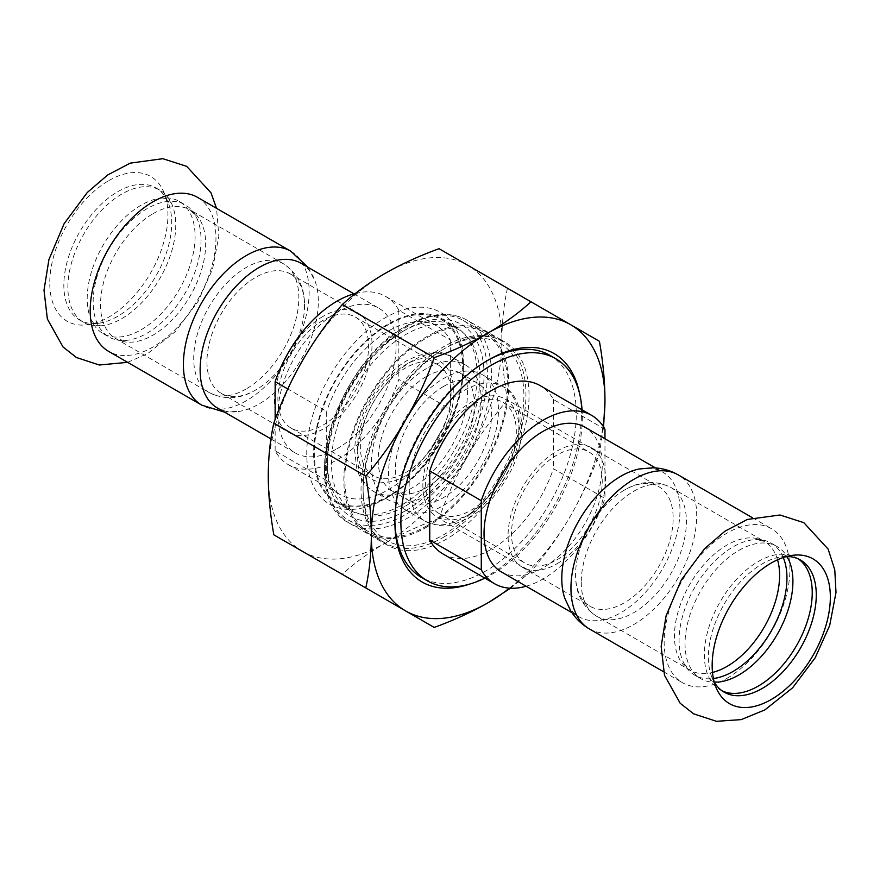 <?xml version="1.0" encoding="UTF-8"?>
<svg xmlns="http://www.w3.org/2000/svg" width="880" height="880" viewBox="0 0 880 880"><rect width="100%" height="100%" fill="white"/><g stroke="black" fill="none" stroke-linecap="round" stroke-linejoin="round"><path stroke-width="0.66" stroke-dasharray="4.4 3.3" d="M197.549 197.362A88.913 51.337 -60 0 1 211.178 268.609A88.913 51.337 -60 0 1 153.087 346.962A88.913 51.337 -60 0 1 108.625 351.373M108.856 180.587A83.567 48.246 -60 0 1 164.054 192.61A83.567 48.246 -60 0 1 108.856 317.064A83.567 48.246 -60 0 1 87.769 324.742A83.567 48.246 -60 0 1 50.743 269.995A83.567 48.246 -60 0 1 108.856 180.587M727.023 678.326A88.913 51.337 120 0 0 789.899 569.426A88.913 51.337 120 0 0 771.485 528.715A88.913 51.337 120 0 0 702.966 552.541A88.913 51.337 120 0 0 664.147 642.026A88.913 51.337 120 0 0 682.561 682.726A88.913 51.337 120 0 0 727.023 678.326M121.814 318.593A76.285 44.044 120 0 0 171.479 203.335A76.285 44.044 120 0 0 159.962 190.245A76.285 44.044 120 0 0 121.814 194.029A76.285 44.044 120 0 0 71.984 261.25A76.285 44.044 120 0 0 83.677 322.377A76.285 44.044 120 0 0 100.771 325.809A76.285 44.044 120 0 0 121.814 318.593M117.777 191.697A76.285 44.044 -60 0 1 155.925 187.913A76.285 44.044 -60 0 1 168.168 202.664A76.285 44.044 -60 0 1 117.777 316.261A76.285 44.044 -60 0 1 98.538 323.279A76.285 44.044 -60 0 1 79.64 320.045A76.285 44.044 -60 0 1 67.947 258.918A76.285 44.044 -60 0 1 117.777 191.697M141.141 329.758A76.285 44.044 120 0 0 190.982 262.537A76.285 44.044 120 0 0 179.289 201.41A76.285 44.044 120 0 0 162.184 197.967A76.285 44.044 120 0 0 141.141 205.183A76.285 44.044 120 0 0 91.476 320.441A76.285 44.044 120 0 0 103.004 333.531A76.285 44.044 120 0 0 141.141 329.758M201.036 239.767A76.285 44.044 -60 0 1 147.103 333.19A76.285 44.044 -60 0 1 124.322 340.516A76.285 44.044 -60 0 1 108.955 336.974A76.285 44.044 -60 0 1 97.262 275.847A76.285 44.044 -60 0 1 147.103 208.626A76.285 44.044 -60 0 1 185.24 204.842A76.285 44.044 -60 0 1 195.998 216.381A76.285 44.044 -60 0 1 201.036 239.767M788.634 559.647A76.285 44.044 120 0 0 777.106 546.557A76.285 44.044 120 0 0 738.969 550.33A76.285 44.044 120 0 0 689.139 617.562A76.285 44.044 120 0 0 700.832 678.689A76.285 44.044 120 0 0 717.926 682.121M783.255 557.524A76.285 44.044 120 0 0 771.155 543.114A76.285 44.044 120 0 0 755.788 539.572A76.285 44.044 120 0 0 733.018 546.898A76.285 44.044 120 0 0 684.112 663.707A76.285 44.044 120 0 0 694.87 675.246A76.285 44.044 120 0 0 713.394 678.524M798.402 558.976A76.285 44.044 120 0 0 796.433 557.711A76.285 44.044 120 0 0 779.339 554.279A76.285 44.044 120 0 0 758.296 561.495A76.285 44.044 120 0 0 708.631 676.753A76.285 44.044 120 0 0 720.148 689.843A76.285 44.044 120 0 0 722.227 690.91M786.731 556.468A76.285 44.044 120 0 0 781.583 556.809A76.285 44.044 120 0 0 708.389 657.25A76.285 44.044 120 0 0 711.942 677.424A76.285 44.044 120 0 0 714.23 682.055M624.36 490.116A68.992 39.831 120 0 0 575.63 577.335A68.992 39.831 120 0 0 589.864 606.21A68.992 39.831 120 0 0 643.038 587.719A68.992 39.831 120 0 0 673.156 518.287A68.992 39.831 120 0 0 658.856 486.706A68.992 39.831 120 0 0 626.747 488.807A68.992 39.831 120 0 0 624.36 490.116M564.74 598.136A83.567 48.246 120 0 0 579.106 616.825A83.567 48.246 120 0 0 643.5 594.429A83.567 48.246 120 0 0 679.976 510.334A83.567 48.246 120 0 0 662.673 472.076A83.567 48.246 120 0 0 639.309 468.974M304.535 305.47A68.992 39.831 -60 0 1 253.363 391.281A68.992 39.831 -60 0 1 221.254 393.382A68.992 39.831 -60 0 1 210.672 338.096A68.992 39.831 -60 0 1 255.75 277.299A68.992 39.831 -60 0 1 290.246 273.889A68.992 39.831 -60 0 1 304.48 302.753A68.992 39.831 -60 0 1 304.535 305.47M301.015 263.263A83.567 48.246 -60 0 1 315.37 281.952A83.567 48.246 -60 0 1 318.318 301.521A83.567 48.246 -60 0 1 240.801 411.114A83.567 48.246 -60 0 1 217.437 408.023M510.488 588.214L530.981 571.56C546.073 553.872 559.328 535.183 570.757 515.504C582.087 495.77 591.635 474.947 599.412 453.035L603.592 426.954M509.432 588.159A165.198 95.381 120 0 0 570.757 515.504A165.198 95.381 120 0 0 603.02 426.074M439.032 248.699L467.687 265.243A165.198 95.381 120 0 0 385.088 273.427A165.198 95.381 120 0 0 302.489 360.613A165.198 95.381 120 0 0 268.268 475.75A165.198 95.381 120 0 0 302.489 551.375L273.823 534.831M342.254 574.332L302.489 551.375A165.198 95.381 120 0 0 385.088 543.191C369.039 552.508 354.761 562.892 342.254 574.332L434.214 627.429M439.032 518.463C419.21 525.69 401.225 533.929 385.088 543.191A165.198 95.381 120 0 0 467.687 455.994C456.357 475.739 446.798 496.562 439.032 518.463L530.981 571.56M507.452 399.949C492.371 417.637 479.116 436.315 467.687 455.994A165.198 95.381 120 0 0 501.897 340.868C501.952 359.48 503.8 379.17 507.452 399.949L599.412 453.035M507.452 288.2C503.8 304.755 501.952 322.311 501.897 340.868A165.198 95.381 120 0 0 467.687 265.243L599.412 341.297M469.238 584.21A131.912 76.164 120 0 0 488.158 575.52A131.912 76.164 120 0 0 579.502 393.239M549.714 355.245A128.271 74.063 -60 0 1 569.382 458.029A128.271 74.063 -60 0 1 485.584 571.065A128.271 74.063 -60 0 1 421.443 577.412M394.889 520.168A128.271 74.063 -60 0 1 394.878 518.694A128.271 74.063 -60 0 1 485.573 361.592A128.271 74.063 -60 0 1 485.584 361.592A128.271 74.063 -60 0 1 486.86 360.866M405.702 510.664A110.781 63.965 120 0 0 484.033 374.979A110.781 63.965 120 0 0 405.702 329.758A110.781 63.965 120 0 0 327.36 465.432A110.781 63.965 120 0 0 405.702 510.664M402.259 331.738A105.919 61.149 -60 0 1 455.224 326.491A105.919 61.149 -60 0 1 471.46 411.367A105.919 61.149 -60 0 1 402.259 504.713A105.919 61.149 -60 0 1 349.305 509.96A105.919 61.149 -60 0 1 327.36 461.472A105.919 61.149 -60 0 1 402.259 331.738L405.702 329.758M385.088 498.762A110.781 63.965 -60 0 1 306.746 453.53A110.781 63.965 -60 0 1 385.088 317.856A110.781 63.965 -60 0 1 463.419 363.077A110.781 63.965 -60 0 1 385.088 498.762L388.52 496.782A105.919 61.149 120 0 0 388.52 496.771A105.919 61.149 120 0 0 463.419 367.048A105.919 61.149 120 0 0 441.485 318.56A105.919 61.149 120 0 0 388.52 323.807A105.919 61.149 120 0 0 319.319 417.142A105.919 61.149 120 0 0 335.555 502.018A105.919 61.149 120 0 0 388.52 496.782L385.088 498.762M323.246 316.272A68.992 39.831 120 0 0 278.168 377.069A68.992 39.831 120 0 0 288.739 432.355A68.992 39.831 120 0 0 323.246 428.934A68.992 39.831 120 0 0 368.313 368.137A68.992 39.831 120 0 0 357.742 312.851A68.992 39.831 120 0 0 323.246 316.272M323.246 424.974A64.141 37.026 120 0 0 365.145 368.456A64.141 37.026 120 0 0 355.311 317.064A64.141 37.026 120 0 0 323.246 320.232A64.141 37.026 120 0 0 281.347 376.75A64.141 37.026 120 0 0 291.17 428.142A64.141 37.026 120 0 0 323.246 424.974M405.702 367.84A64.141 37.026 120 0 0 363.803 424.358A64.141 37.026 120 0 0 373.626 475.75A64.141 37.026 120 0 0 405.702 472.571A64.141 37.026 120 0 0 447.601 416.064A64.141 37.026 120 0 0 437.767 364.661A64.141 37.026 120 0 0 405.702 367.84M405.702 505.901A104.951 60.588 120 0 0 474.265 413.413A104.951 60.588 120 0 0 458.172 329.318A104.951 60.588 120 0 0 405.702 334.521A104.951 60.588 120 0 0 337.139 426.998A104.951 60.588 120 0 0 353.221 511.104A104.951 60.588 120 0 0 405.702 505.901M388.52 324.599A104.951 60.588 120 0 0 322.74 487.938A104.951 60.588 120 0 0 336.05 501.182A104.951 60.588 120 0 0 441.001 440.583A104.951 60.588 120 0 0 440.99 319.396A104.951 60.588 120 0 0 388.52 324.599M326.678 480.579L275.143 450.824A97.174 56.1 120 0 0 288.398 464.695A97.174 56.1 120 0 0 398.827 379.423L450.362 409.167A97.174 56.1 120 0 1 339.933 494.45A97.174 56.1 120 0 1 326.678 480.579L326.678 411.411L287.782 388.96M336.985 448.778A83.567 48.246 120 0 0 391.578 375.133A83.567 48.246 120 0 0 378.774 308.165A83.567 48.246 120 0 0 336.985 312.301A83.567 48.246 120 0 0 282.392 385.946A83.567 48.246 120 0 0 295.196 452.914A83.567 48.246 120 0 0 336.985 448.778M275.143 450.824L275.143 419.474M385.572 296.384L437.107 326.139A97.174 56.1 120 0 1 450.362 339.999L398.827 310.244A97.174 56.1 120 0 0 385.572 296.384A97.174 56.1 120 0 0 355.399 293.458M398.827 310.244L398.827 379.423M437.107 326.139A97.174 56.1 120 0 0 326.678 411.411M450.362 339.999L450.362 409.167M426.316 368.632A77.737 44.88 120 0 0 375.529 437.14A77.737 44.88 120 0 0 387.442 499.433A77.737 44.88 120 0 0 426.316 495.583A77.737 44.88 120 0 0 477.103 427.075A77.737 44.88 120 0 0 465.179 364.782A77.737 44.88 120 0 0 426.316 368.632M443.487 386.485A68.024 39.27 120 0 0 399.058 446.435A68.024 39.27 120 0 0 409.475 500.94A68.024 39.27 120 0 0 443.487 497.574A68.024 39.27 120 0 0 487.927 437.624A68.024 39.27 120 0 0 477.499 383.119A68.024 39.27 120 0 0 443.487 386.485M426.316 376.574A68.024 39.27 120 0 0 381.876 436.513A68.024 39.27 120 0 0 392.304 491.018A68.024 39.27 120 0 0 426.316 487.652A68.024 39.27 120 0 0 470.756 427.713A68.024 39.27 120 0 0 460.328 373.197A68.024 39.27 120 0 0 426.316 376.574M443.487 505.505A77.737 44.88 120 0 0 494.274 436.997A77.737 44.88 120 0 0 482.361 374.704A77.737 44.88 120 0 0 443.487 378.554A77.737 44.88 120 0 0 392.7 447.062A77.737 44.88 120 0 0 404.624 509.355A77.737 44.88 120 0 0 443.487 505.505M556.864 455.114A64.141 37.026 120 0 0 514.965 511.632A64.141 37.026 120 0 0 524.799 563.035A64.141 37.026 120 0 0 556.864 559.856A64.141 37.026 120 0 0 598.774 503.338A64.141 37.026 120 0 0 588.94 451.946A64.141 37.026 120 0 0 556.864 455.114M470.976 405.526A64.141 37.026 120 0 0 429.077 462.044A64.141 37.026 120 0 0 438.911 513.436A64.141 37.026 120 0 0 470.976 510.268A64.141 37.026 120 0 0 512.875 453.75A64.141 37.026 120 0 0 503.041 402.358A64.141 37.026 120 0 0 470.976 405.526M556.864 563.816A68.992 39.831 120 0 0 601.942 503.019A68.992 39.831 120 0 0 591.371 447.733A68.992 39.831 120 0 0 556.864 451.154A68.992 39.831 120 0 0 511.797 511.951A68.992 39.831 120 0 0 522.368 567.237A68.992 39.831 120 0 0 556.864 563.816M501.336 571.923A83.567 48.246 120 0 0 543.125 567.787A83.567 48.246 120 0 0 597.718 494.142A83.567 48.246 120 0 0 584.914 427.174M443.003 553.96A97.174 56.1 120 0 0 553.432 468.677L604.967 498.432L604.967 438.757M526.141 586.245A97.174 56.1 120 0 0 604.967 498.432M484.869 578.127A128.271 74.063 120 0 0 491.59 574.53A128.271 74.063 120 0 0 582.043 409.816M604.967 429.264L553.432 399.509A97.174 56.1 120 0 0 540.177 385.638M553.432 399.509L553.432 468.677M446.072 347.71L446.072 347.71A117.337 67.749 120 0 0 363.099 491.425A117.337 67.749 120 0 0 387.398 545.138A117.337 67.749 120 0 0 446.072 539.33A117.337 67.749 120 0 0 522.72 435.919A117.337 67.749 120 0 0 504.735 341.891A117.337 67.749 120 0 0 446.072 347.71L443.487 349.195A113.696 65.648 -60 0 1 523.886 395.615A113.696 65.648 -60 0 1 443.487 534.864A113.696 65.648 -60 0 1 363.099 488.444A113.696 65.648 -60 0 1 443.487 349.195M443.487 537.24A116.611 67.331 120 0 0 519.673 434.478A116.611 67.331 120 0 0 501.798 341.044A116.611 67.331 120 0 0 443.487 346.819A116.611 67.331 120 0 0 367.312 449.57A116.611 67.331 120 0 0 385.187 543.015A116.611 67.331 120 0 0 443.487 537.24M426.316 527.329A116.611 67.331 120 0 0 502.491 424.567A116.611 67.331 120 0 0 484.616 331.122A116.611 67.331 120 0 0 426.316 336.897A116.611 67.331 120 0 0 350.13 439.659A116.611 67.331 120 0 0 368.005 533.104A116.611 67.331 120 0 0 426.316 527.329M426.316 526.13A115.159 66.484 120 0 0 501.545 424.655A115.159 66.484 120 0 0 483.89 332.387A115.159 66.484 120 0 0 426.316 338.085A115.159 66.484 120 0 0 351.087 439.56A115.159 66.484 120 0 0 368.731 531.839A115.159 66.484 120 0 0 426.316 526.13M405.977 326.348A115.159 66.484 -60 0 1 463.551 320.639A115.159 66.484 -60 0 1 463.551 453.607A115.159 66.484 -60 0 1 348.403 520.091A115.159 66.484 -60 0 1 330.748 427.823A115.159 66.484 -60 0 1 405.977 326.348M581.262 582.263A74.338 42.922 120 0 0 596.662 616.297A74.338 42.922 120 0 0 653.95 596.387A74.338 42.922 120 0 0 686.4 521.565A74.338 42.922 120 0 0 671 487.542A74.338 42.922 120 0 0 633.831 491.216A74.338 42.922 120 0 0 581.262 582.263M589.369 628.925A88.913 51.337 120 0 0 657.888 605.099A88.913 51.337 120 0 0 696.707 515.614A88.913 51.337 120 0 0 678.282 474.914M777.546 559.779A74.338 42.922 120 0 0 764.192 541.343A74.338 42.922 120 0 0 727.023 545.028A74.338 42.922 120 0 0 674.454 636.075A74.338 42.922 120 0 0 689.854 670.109A74.338 42.922 120 0 0 712.503 672.441M246.279 388.872A74.338 42.922 -60 0 1 209.11 392.546A74.338 42.922 -60 0 1 197.714 332.981A74.338 42.922 -60 0 1 246.279 267.476A74.338 42.922 -60 0 1 283.448 263.791A74.338 42.922 -60 0 1 298.848 297.825A74.338 42.922 -60 0 1 246.279 388.872M290.741 251.163A88.913 51.337 -60 0 1 309.155 291.874A88.913 51.337 -60 0 1 246.279 400.774A88.913 51.337 -60 0 1 201.828 405.174M153.087 213.664A74.338 42.922 -60 0 1 190.256 209.99A74.338 42.922 -60 0 1 205.656 244.013A74.338 42.922 -60 0 1 153.087 335.06A74.338 42.922 -60 0 1 115.918 338.745A74.338 42.922 -60 0 1 104.522 279.18A74.338 42.922 -60 0 1 153.087 213.664M405.702 475.75A68.024 39.27 -60 0 1 357.599 447.975A68.024 39.27 -60 0 1 405.702 364.672A68.024 39.27 -60 0 1 453.794 392.436A68.024 39.27 -60 0 1 405.702 475.75M412.566 360.701A77.737 44.88 120 0 0 361.779 429.209A77.737 44.88 120 0 0 373.703 491.502A77.737 44.88 120 0 0 412.566 487.652A77.737 44.88 120 0 0 463.353 419.144A77.737 44.88 120 0 0 451.44 356.851A77.737 44.88 120 0 0 412.566 360.701M464.101 390.456A77.737 44.88 -60 0 1 502.975 386.606A77.737 44.88 -60 0 1 514.888 448.899A77.737 44.88 -60 0 1 464.101 517.407A77.737 44.88 -60 0 1 425.238 521.257A77.737 44.88 -60 0 1 413.314 458.964A77.737 44.88 -60 0 1 464.101 390.456M470.976 513.436A68.024 39.27 120 0 0 519.079 430.122A68.024 39.27 120 0 0 470.976 402.358A68.024 39.27 120 0 0 422.873 485.672A68.024 39.27 120 0 0 470.976 513.436M408.452 325.985A117.337 67.749 120 0 0 331.793 429.385A117.337 67.749 120 0 0 349.778 523.413A117.337 67.749 120 0 0 408.452 517.605A117.337 67.749 120 0 0 485.1 414.205A117.337 67.749 120 0 0 467.115 320.177A117.337 67.749 120 0 0 408.452 325.985M127.622 362.34L147.741 353.584L175.461 331.507L198.055 301.455L212.531 269.181L218.845 236.159L216.535 208.329M79.64 320.045L83.677 322.377M155.925 187.913L159.962 190.245M100.771 325.809C90.266 323.829 98.109 327.976 91.476 320.441M171.479 203.335C164.516 195.228 172.029 199.958 162.184 197.967M103.004 333.531L108.955 336.974M179.289 201.41L185.24 204.842M694.87 675.246L700.832 678.689M771.155 543.114L777.106 546.557M714.219 682.011L711.26 680.625L708.631 676.753M786.687 556.49L784.003 554.62L779.339 554.279M720.148 689.843L724.185 692.175M796.433 557.711L800.47 560.043M684.112 663.707L689.854 670.109L596.662 616.297C583.022 607.134 576.015 594.143 575.63 577.335M626.747 488.807C641.531 480.733 656.282 480.315 671 487.542L764.192 541.343L755.788 539.572M663.575 671.759L682.561 682.726M752.488 517.759L771.485 528.715M711.942 677.424L716.056 687.478M781.583 556.809L792.341 555.346M124.322 340.516L115.918 338.745L209.11 392.546C223.861 399.773 238.623 399.355 253.363 391.281M304.48 302.753C304.073 285.912 297.066 272.921 283.448 263.791L190.256 209.99L195.998 216.381M308.143 267.388L315.37 281.952M224.576 412.137L240.801 411.114M168.168 202.664L164.054 192.61M98.538 323.279L87.769 324.742M394.878 518.694L394.878 521.664M485.573 361.592L488.158 360.107M327.36 461.472L327.36 465.432M335.555 502.018L349.305 509.96M441.485 318.56L455.224 326.491M463.419 367.048L463.419 363.077M221.254 393.382L288.739 432.355M290.246 273.889L357.742 312.851M291.17 428.142L373.626 475.75M355.311 317.064L437.767 364.661M336.05 501.182L353.221 511.104M440.99 319.396L458.172 329.318M288.398 464.695L339.933 494.45M270.952 438.911L295.196 452.914M353.98 293.843L378.774 308.165M465.179 364.782L451.44 356.851C441.628 349.778 427.053 350.9 407.715 360.217C378.323 376.772 354.431 419.122 354.761 451.242L356.51 467.049C358.105 473.979 362.307 484.451 373.703 491.502L387.442 499.433M392.304 491.018L409.475 500.94M460.328 373.197L477.499 383.119M438.911 513.436L524.799 563.035M503.041 402.358L588.94 451.946M522.368 567.237L589.864 606.21M591.371 447.733L658.856 486.706M571.967 612.7L579.106 616.825M655.534 467.951L662.673 472.076M404.624 509.355L425.238 521.257C437.657 526.35 447.59 527.241 455.004 523.919L469.568 517.528C484.033 508.739 496.287 495.825 506.33 478.775C529.76 442.299 524.26 394.999 502.975 386.606L482.361 374.704M363.099 488.444L363.099 491.425M368.005 533.104L385.187 543.015M484.616 331.122L501.798 341.044M348.403 520.091L368.731 531.839M463.551 320.639L483.89 332.387M387.398 545.138L349.778 523.413C295.108 497.035 335.918 362.604 406.505 325.798C429.517 312.763 449.724 310.893 467.115 320.177L504.735 341.891"/><path stroke-width="1.32" d="M290.741 251.163A88.913 51.337 -60 0 0 246.279 255.574A88.913 51.337 -60 0 0 188.199 333.927A88.913 51.337 -60 0 0 201.828 405.174L108.625 351.373A88.913 51.337 -60 0 1 94.996 280.115A88.913 51.337 -60 0 1 153.087 201.762A88.913 51.337 -60 0 1 197.549 197.362L290.741 251.163L308.143 267.388M830.346 597.146A83.567 48.246 120 0 0 792.341 555.346A83.567 48.246 120 0 0 712.162 665.379A83.567 48.246 120 0 0 716.056 687.478A83.567 48.246 120 0 0 771.254 699.501A83.567 48.246 120 0 0 830.346 597.146M714.219 682.011L717.926 682.121A76.285 44.044 120 0 0 738.969 674.905A76.285 44.044 120 0 0 788.634 559.647L786.687 556.49M713.394 678.524A76.285 44.044 120 0 0 733.018 671.473A76.285 44.044 120 0 0 783.255 557.524M722.227 690.91A76.285 44.044 120 0 0 758.296 686.059A76.285 44.044 120 0 0 807.565 620.686A76.285 44.044 120 0 0 798.402 558.976M714.23 682.055A76.285 44.044 120 0 0 724.185 692.175A76.285 44.044 120 0 0 762.333 688.391A76.285 44.044 120 0 0 816.277 594.968A76.285 44.044 120 0 0 800.47 560.043A76.285 44.044 120 0 0 786.731 556.468M589.369 628.925A88.913 51.337 120 0 1 570.955 588.214A88.913 51.337 120 0 1 633.831 479.314A88.913 51.337 120 0 1 678.282 474.914C670.329 470.404 661.793 468.028 652.685 467.808L639.309 468.974A83.567 48.246 120 0 0 620.884 476.212A83.567 48.246 120 0 0 564.74 598.136L570.416 610.302C575.168 618.09 581.482 624.294 589.369 628.925L663.575 671.759M270.952 438.911L217.437 408.023A83.567 48.246 -60 0 1 204.633 341.055A83.567 48.246 -60 0 1 259.226 267.41A83.567 48.246 -60 0 1 301.015 263.263L353.98 293.843M603.592 426.954L604.967 400.378C604.923 381.766 603.064 362.065 599.412 341.297L530.981 301.785C518.474 313.225 504.196 323.609 488.158 332.926C472.01 342.188 454.036 350.438 434.214 357.654C426.437 379.566 416.889 400.389 405.559 420.123A165.198 95.381 120 0 0 371.338 535.26A165.198 95.381 120 0 0 405.559 610.885A165.198 95.381 120 0 0 488.158 602.701A165.198 95.381 120 0 0 509.432 588.159M603.02 426.074A165.198 95.381 120 0 0 604.967 400.378A165.198 95.381 120 0 0 570.757 324.753A165.198 95.381 120 0 0 488.158 332.926A165.198 95.381 120 0 0 405.559 420.123C394.13 439.802 380.875 458.491 365.783 476.179C369.435 496.958 371.294 516.648 371.338 535.26C371.294 553.806 369.435 571.362 365.783 587.917L434.214 627.429C454.036 620.202 472.01 611.963 488.158 602.701L510.488 588.214M365.783 587.917L273.823 534.831C270.171 514.052 268.323 494.362 268.268 475.75C268.323 457.193 270.171 439.637 273.823 423.082C281.6 401.181 291.159 380.358 302.489 360.613C313.907 340.934 327.173 322.256 342.254 304.568C354.761 293.117 369.039 282.744 385.088 273.427C401.225 264.154 419.21 255.915 439.032 248.699L530.981 301.785M365.783 476.179L273.823 423.082M342.254 304.568L434.214 357.654M579.502 393.239A131.912 76.164 120 0 0 488.158 360.107A131.912 76.164 120 0 0 394.878 521.664A131.912 76.164 120 0 0 469.238 584.21M582.043 409.816A128.271 74.063 120 0 0 555.731 358.71A128.271 74.063 120 0 0 491.59 365.068A128.271 74.063 120 0 0 407.792 478.104A128.271 74.063 120 0 0 427.46 580.888L421.443 577.412A128.271 74.063 -60 0 1 394.889 520.168M486.86 360.866A128.271 74.063 -60 0 1 549.714 355.245L555.731 358.71M275.143 419.474L275.143 381.656L287.782 388.96M355.399 293.458A97.174 56.1 120 0 0 275.143 381.656M655.534 467.951L584.914 427.174A83.567 48.246 120 0 0 543.125 431.321A83.567 48.246 120 0 0 488.532 504.955A83.567 48.246 120 0 0 501.336 571.923L571.967 612.7M604.967 438.757L604.967 429.264A97.174 56.1 120 0 0 591.712 415.393L540.177 385.638A97.174 56.1 120 0 0 429.748 470.921L481.283 500.676L481.283 569.844A97.174 56.1 120 0 0 494.538 583.715A97.174 56.1 120 0 0 526.141 586.245M481.283 569.844L429.748 540.089A97.174 56.1 120 0 0 443.003 553.96L494.538 583.715M427.46 580.888A128.271 74.063 120 0 0 484.869 578.127M429.748 470.921L429.748 540.089M591.712 415.393A97.174 56.1 120 0 0 481.283 500.676M712.503 672.441A74.338 42.922 120 0 0 779.592 575.377A74.338 42.922 120 0 0 777.546 559.779M216.535 208.329L211.002 192.841L186.692 166.364L162.844 158.686L130.207 163.141L107.734 174.933L87.329 192.456L64.108 223.707L48.939 259.534L44 290.147L47.366 319L63.019 346.951L76.45 357.511L99.308 365.002L127.622 362.34M764.885 709.896L792.616 687.808L815.21 657.767L829.686 625.493L836 592.471L834.779 569.888L828.157 549.153L803.836 522.676L779.999 514.998L747.351 519.453L724.878 531.245L704.484 548.757L681.252 580.019L666.083 615.846L661.155 646.459L664.51 675.312L680.174 703.252L693.594 713.823L716.463 721.314L741.18 719.62L764.885 709.896M678.282 474.914L752.488 517.759M201.828 405.174L224.576 412.137"/></g></svg>
